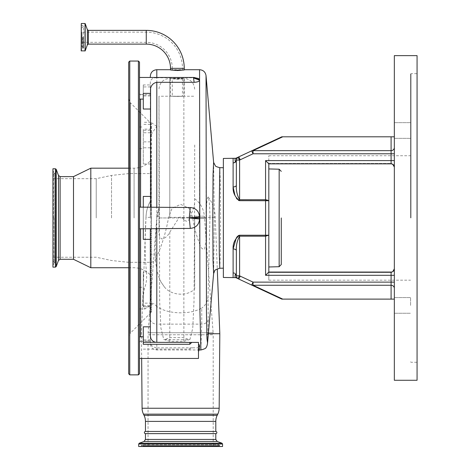 <?xml version="1.0" encoding="UTF-8"?>
<svg xmlns="http://www.w3.org/2000/svg" width="470" height="470" viewBox="0 0 470 470"><rect width="100%" height="100%" fill="white"/><g stroke="black" fill="none" stroke-linecap="round" stroke-linejoin="round"><path stroke-width="0.35" stroke-dasharray="2.35 1.76" d="M184.246 69.96L170.504 69.96M81.175 50.842L81.175 23.641M81.175 37.242L81.175 49.18L81.175 37.242M82.033 37.242L82.033 46.689L82.033 37.242M82.033 42.329L82.033 32.16L82.033 42.329L146.264 42.329A26.026 26.026 0 0 1 172.29 68.356L170.504 68.356M184.246 68.356L182.466 68.356A36.196 36.196 0 0 0 146.264 32.16L146.264 42.329L146.264 32.16L82.033 32.16M177.378 70.347L182.466 69.96L172.29 69.96L177.378 70.347M156.816 77.462L156.816 77.767L194.151 77.767L198.552 78.525M199.562 69.707L199.562 243.695C196.26 235.241 193.957 226.464 192.659 217.351L189.216 208.404L180.656 204.338L172.055 208.38L168.583 217.351C166.321 230.47 162.638 243.031 157.532 255.034L156.816 256.82L156.816 126.436L150.87 122.294L150.324 122.746L150.324 132.769L150.324 129.133L143.291 129.133L143.291 163.989L143.291 129.133M207.546 342.959L208.234 319.406L208.051 296.312L209.961 217.351L215.248 217.351L206.324 217.351L206.03 240.035L206.03 75.635M209.961 217.351C209.802 205.995 209.215 199.209 208.187 196.995A34.627 34.627 0 0 1 215.248 217.351L217.269 268.852M219.819 333.741L208.351 333.741M150.324 217.351L150.324 201.336C147.586 206.271 146.147 211.612 146.017 217.351L146 217.351A34.627 34.627 0 0 1 150.324 201.195L150.324 217.351L146 217.351L141.429 333.741L141.646 358.451M150.324 257.93C149.807 265.168 155.511 261.537 156.816 256.82M192.659 217.351L168.583 217.351M199.562 243.695C200.514 247.637 202.206 249.453 204.632 249.147L206.03 240.035M213.621 162.397L214.32 217.957L213.621 273.517M208.187 196.995C207.053 197.001 206.43 203.786 206.324 217.351M219.801 268.258L220.354 254.223L220.618 219.954L220.365 182.378L219.801 167.655M223.368 277.47L223.368 158.443M150.324 138.585L151.986 133.116L156.816 126.436L156.816 69.707M215.795 431.46L145.453 431.46M215.795 433.622L145.453 433.622M222.557 446.5L138.691 446.5M148.438 446.5L212.804 446.5L140.313 446.5L141.106 445.971L220.136 445.971L141.106 445.971L141.282 445.56L219.966 445.56L141.282 445.56L142.481 444.767L218.767 444.767L217.575 445.56L143.673 445.56L217.575 445.56L217.399 445.971L143.849 445.971L217.399 445.971L216.6 446.5L144.648 446.5L142.481 444.767L218.767 444.767L220.935 446.5L212.804 446.5M151.898 446.5L209.344 446.5M148.05 446.5L213.198 446.5L148.05 446.5L148.05 334.757L213.198 334.757L213.198 446.5M169.799 341.32L169.805 232.133C167.667 236.116 165.023 238.408 161.88 239.007C159.442 237.403 158.478 234.195 158.983 229.389L158.983 208.04A23.806 23.806 0 0 0 156.886 216.171L148.126 332.731A27.054 27.054 0 0 0 148.05 334.757L213.198 334.757A27.054 27.054 0 0 0 213.121 332.731L148.126 332.731L213.121 332.731L204.362 216.171L194.692 216.171L194.692 289.026C186.749 296.975 170.428 295.36 164.183 286.641L160.834 281.718C152.192 263.588 155.793 240.317 156.904 217.957L158.983 208.527L158.983 96.221L170.504 96.221L170.504 78.631L177.378 79.23L183.87 78.79L183.87 341.32L169.799 341.32L163.748 339.457L160.922 328.166L159.671 301.376L158.983 96.221M194.692 289.026L194.692 216.171M194.692 198.751A23.806 23.806 0 0 1 204.362 216.171L190.297 216.171L189.792 217.957C188.529 221.535 186.555 222.122 183.87 219.725L183.87 217.957L194.568 217.957L194.004 301.358L192.753 328.154L189.927 339.457L189.169 339.693L183.87 337.601L169.805 337.601L164.506 339.693L163.748 339.457M160.834 281.718L164.183 286.641M194.692 144.983L194.568 217.957M177.378 96.415C186.243 96.203 186.243 96.203 177.378 96.415C186.243 96.203 186.243 96.203 177.378 96.415C168.513 96.203 168.513 96.203 177.378 96.415C168.513 96.203 168.513 96.203 177.378 96.415M159.101 217.957L169.805 217.957L169.805 78.361L169.805 217.957L183.87 217.957L183.87 78.361L170.504 78.631M158.983 229.389L158.983 144.983M158.983 208.04L158.983 208.527M169.805 232.133L178.835 217.957C180.022 216.77 181.209 216.77 182.413 217.957L183.87 219.725M194.692 203.058C194.186 206.594 192.724 210.965 190.297 216.171M139.502 137.816L139.502 126.994L139.502 137.816M139.502 373.779L139.502 62.134M151.446 207.135L143.291 207.135L143.291 228.778M139.502 88.284L139.502 77.462L139.502 88.284M193.893 77.462L194.151 77.767M156.816 77.767C152.803 77.679 150.641 79.242 150.324 82.462L150.324 122.746M143.291 93.36L143.291 84.941L150.324 84.941L150.324 82.462M150.324 207.041L150.324 90.205M143.291 84.941L143.291 109.022M150.324 84.941L150.324 129.133M150.324 228.778L143.291 228.614M150.324 335.574L150.324 228.72L151.481 228.778M139.502 347.63L139.502 336.808L139.502 347.63M143.291 326.82L143.291 344.287M143.291 349.139L189.821 349.139L192.412 347.823L156.816 347.888L156.816 349.974L156.816 324.136A6.492 5.223 0 0 1 150.324 318.919L150.324 342.107C150.324 345.103 152.486 347.03 156.816 347.888M199.562 347.941L199.562 345.785L198.481 346.831L198.481 347.823L192.412 347.823M198.481 347.823L198.481 358.451M198.481 342.413L198.481 346.831M199.562 348.029L198.481 349.639M199.562 345.268L199.562 345.785M143.291 196.419L143.291 239.347M140.583 228.778L140.583 336.808M146.017 217.351L145.994 217.957C144.684 236.927 144.831 254.916 146.429 271.924L143.291 271.924L143.291 306.851L143.291 271.924M150.324 318.919L150.324 342.107M140.583 99.105L140.583 207.135M139.502 298.098L139.502 308.919L139.502 298.098M150.324 301.094L150.453 306.781L151.493 303.144L153.766 303.479L149.666 305.623L145.113 308.919L143.097 305.835L142.974 298.098L144.437 288.116C146.387 283.81 147.051 278.41 146.429 271.924M128.68 373.779L128.68 62.134M151.405 312.086L151.405 217.957L151.405 312.086L130.266 333.242L128.68 337.066L128.68 98.847L130.266 102.671L130.266 333.242L130.266 102.671L150.982 123.387L150.982 312.527L150.982 123.387L151.405 123.827L151.405 217.957L151.405 123.827M151.405 217.957L151.405 159.524L151.405 217.957M90.81 267.736L90.81 168.178M73.496 259.293L73.496 176.62M52.934 267.136L52.934 168.777M52.934 217.957L52.934 170.722L52.934 217.957M96.221 217.957L96.221 178.676L96.221 217.957M150.453 306.781L143.291 306.781M208.234 319.406A6.492 5.223 -179.1 0 1 201.765 324.136L156.816 324.136L156.816 306.563C168.096 314.271 189.58 314.988 201.753 308.062L201.765 324.136L200.89 349.974M156.816 306.563L153.766 303.479M208.051 296.312C207.605 301.587 205.502 305.506 201.753 308.062M239.001 235.329L238.543 235.511M236.956 236.909L236.339 237.779M233.108 277.47L233.108 272.823L234.759 273.282M233.108 272.823L233.108 248.977A3.249 1.692 0 0 1 236.351 250.669L236.351 275.82L236.857 277.553L236.351 275.82A3.249 3.249 0 0 0 237.961 278.622L236.792 277.447L237.961 278.622A10.822 10.822 0 0 0 238.848 279.086L281.8 299.114L282.758 299.114L253.048 285.261A3.249 2.744 -65 0 1 251.679 285.067L253.048 282.129L253.048 285.261L391.093 285.261L391.093 299.114L282.758 299.114M236.351 275.808L236.351 275.82A3.249 3.249 0 0 0 237.961 278.622L236.716 277.306M236.792 277.447L235.752 277.629C234.965 277.582 234.847 276.289 235.388 273.757L236.351 275.82L239.6 275.82L239.6 236.187L265.568 236.187L268.546 235.206M237.961 278.622L239.6 275.82A7.573 7.573 0 0 0 240.217 276.143L238.848 279.086A10.822 10.822 0 0 1 237.961 278.622L236.733 277.335M394.342 288.398L394.342 275.308L394.342 288.398A3.249 3.137 180 0 0 391.093 285.261L391.093 282.129L253.048 282.129L240.217 276.143M394.342 55.636L394.265 269.522M391.093 299.114L394.342 299.114M236.351 250.669L236.351 275.82M394.342 275.308L391.093 275.308L391.093 272.065L268.817 272.065L268.817 272.465L268.817 272.065L391.093 272.065L391.093 272.465L392.808 271.572A3.249 3.249 0 0 1 391.093 272.065L268.817 272.065L265.568 275.308L391.093 275.308L391.093 282.129L394.342 282.129M394.342 268.817L394.342 380.277M394.342 305.418L394.342 297.569L394.342 305.418M394.342 130.496L394.342 138.345L394.342 130.496M394.342 167.097L394.342 217.957L394.342 167.097M394.342 160.605L394.342 136.799L394.342 160.605L265.568 160.605L268.817 163.848L391.093 163.848A3.249 3.249 0 0 1 392.808 164.341L391.093 163.448L268.817 163.448L268.817 155.734L268.817 163.848L391.093 163.848L268.817 163.848L268.817 200.719L267.536 199.926M393.519 164.935L393.983 165.61M410.574 217.957L410.574 74.09L410.574 217.957M417.066 55.636L417.066 380.277M410.574 305.418L410.574 297.569L410.574 305.418M410.574 130.496L410.574 138.345L410.574 130.496M417.066 217.957L417.066 362.258L417.066 217.957M394.342 136.799L281.8 136.799L238.848 156.827A10.822 10.822 0 0 0 237.961 157.291A3.249 3.249 0 0 0 236.351 160.094L236.351 185.245C236.046 190.479 237.133 195.309 239.6 199.726L239.6 160.094L237.961 157.291L236.792 158.466L237.961 157.291L236.792 158.466L235.388 162.156C234.847 159.624 234.965 158.331 235.752 158.284L236.716 158.607M391.093 136.799L391.093 150.653L253.048 150.653L253.048 153.784L251.679 150.846A3.249 2.744 -115 0 1 253.048 150.653L282.758 136.799M234.759 162.632L233.108 163.09L233.108 186.937A3.249 1.692 180 0 0 236.351 185.245L236.351 160.094L239.6 160.094A7.573 7.573 0 0 1 240.217 159.771L253.048 153.784L394.342 153.784M233.108 163.09L233.108 158.443M268.817 272.065L268.817 200.719L265.568 200.672L265.568 235.241L239.6 235.241L239.6 236.187M391.093 272.465L268.817 272.465L268.817 280.179L268.817 272.465L391.093 272.465L391.093 272.065A3.249 3.249 0 0 0 392.808 271.572M267.401 199.897L266.296 199.756M266.102 199.744L239.6 199.726L239.6 200.672L265.568 200.672L265.568 160.605M268.817 217.957L268.817 168.936L268.817 217.957M234.971 195.496L236.428 198.27M236.956 199.004L238.543 200.402M239.066 200.602L239.6 200.672M177.378 96.327C183.94 96.209 183.94 96.209 177.378 96.327C183.94 96.209 183.94 96.209 177.378 96.327C170.816 96.209 170.816 96.209 177.378 96.327C170.816 96.209 170.816 96.209 177.378 96.327M177.378 79.042L182.466 78.631L172.29 78.631L177.378 79.042M146.264 30.374L146.264 44.115M88.389 44.115L88.389 30.374M87.367 44.826L87.367 29.657M85.164 50.895L85.164 23.594M85.029 50.983L85.029 23.5M81.316 50.983L81.316 23.5M82.644 37.242L82.644 49.039L82.644 37.242M83.137 37.242L83.137 47.464L83.137 37.242M182.466 69.96L182.466 68.356L172.29 68.356L172.29 69.96M150.324 253.412A6.492 1.621 180 0 0 156.816 255.034L157.532 255.034M219.167 408.248L142.081 408.248M217.78 414.152L143.468 414.152M150.324 124.362L143.291 124.362M217.181 415.368L144.067 415.368M215.795 421.396L145.453 421.396M215.795 439.438L145.453 439.438M144.031 441.471L217.216 441.471M221.987 443.21L139.261 443.21M222.557 444.021L138.691 444.021M157.039 216.171L158.983 216.171M178.835 217.957L158.983 217.957M182.413 217.957L189.792 217.957M150.324 130.29L143.291 130.29M150.324 86.932L143.291 86.932M189.821 347.888L189.821 349.139M150.324 141.869L143.291 141.869M150.324 147.797L143.291 147.797M150.324 163.989L143.291 163.989M150.324 95.78L143.291 95.78M150.324 340.115L143.291 340.115M148.461 306.851L143.291 306.851M138.421 374.866L138.421 61.047M129.761 374.866L129.761 61.047M134.091 217.957L134.091 168.178L134.091 217.957M60.107 259.293L60.107 176.62M58.48 260.427L58.48 175.486M56.224 266.572L56.224 169.341M55.413 267.136L55.413 168.777M53.468 217.957L53.468 171.521L53.468 217.957M53.862 217.957L53.862 264.228L53.862 217.957M111.531 217.957L111.531 175.404L111.531 217.957M128.71 217.957L128.71 173.589L128.71 217.957M144.437 288.116L143.291 288.116M143.99 289.344L143.291 289.344M149.666 305.623L143.291 305.623M265.568 235.241L265.568 275.308M268.817 163.448L391.093 163.448L391.093 163.848L391.093 150.653A3.249 3.137 0 0 0 394.342 147.515M411.009 217.957L411.009 73.655L411.009 217.957M238.848 156.827L240.217 159.771M391.093 163.848L391.093 163.448M279.151 169.206L279.151 266.707M82.033 46.689L83.507 48.175L82.644 49.039L81.175 49.18M81.175 25.309L82.644 25.451L83.507 26.314L83.507 37.242L83.507 26.314L82.033 27.8M83.507 37.242L83.507 48.175L83.507 37.242M170.504 69.707L184.246 69.707M150.87 122.294L143.291 122.294M184.246 78.637L184.246 96.221L194.692 96.221M194.692 89.183C194.051 82.614 190.444 79.007 183.87 78.361L169.805 78.361C163.231 79.007 159.624 82.614 158.983 89.183M189.927 339.457L183.87 341.314M164.506 339.693L189.169 339.693M139.502 148.638L143.291 148.638M139.502 126.994L143.291 126.994M150.324 132.769L143.291 132.769M150.324 95.904L143.291 95.904M140.583 341.32L150.324 341.32M150.324 339.986L143.291 339.986M140.583 95.046L139.502 93.512M140.583 340.868L139.502 342.401M139.502 308.919L145.113 308.919M128.68 168.178L134.091 168.178C141.223 168.013 146.993 165.129 151.405 159.524M128.68 267.736L134.091 267.736C141.223 267.9 146.993 270.785 151.405 276.389M52.934 260.862L54.667 263.03L52.934 265.192M52.934 175.052L54.667 172.884L54.667 217.957L54.667 172.884L52.934 170.722M52.934 178.676L96.221 178.676L111.531 175.404L128.71 173.589L151.405 173.589M52.934 257.237L96.221 257.237L111.531 260.509L128.71 262.325L151.405 262.325M54.667 217.957L54.667 263.03L54.667 217.957M199.368 349.974L156.816 349.974C152.873 349.592 150.711 347.424 150.324 343.482M140.583 94.593L150.324 94.593M139.502 287.276L143.291 287.276M151.493 303.144L143.291 303.144M268.817 155.734L410.574 155.734M394.342 297.569L410.574 297.569L394.342 297.569M394.342 122.652L410.574 122.652L394.342 122.652M410.574 74.09L411.009 73.655L417.066 73.655M410.574 361.824L411.009 362.258L417.066 362.258M236.733 158.578L237.961 157.291L236.857 158.361M394.342 313.261L410.574 313.261L394.342 313.261M394.342 138.345L410.574 138.345L394.342 138.345M268.817 280.179L410.574 280.179M182.466 78.631L182.466 96.221L172.29 96.221L172.29 78.631"/><path stroke-width="0.7" d="M170.504 68.356A24.24 24.24 0 0 0 146.264 44.115L146.264 30.374A37.982 37.982 0 0 1 184.246 68.356L184.246 69.96L177.378 70.524L170.504 69.96L170.504 68.356L184.246 68.356M146.264 30.374L88.389 30.374L88.389 44.115L146.264 44.115M81.316 50.983L81.316 23.5L81.175 50.842L85.164 50.895L85.164 23.594L87.367 29.657L87.367 44.826L85.164 50.895M139.502 77.462L193.893 77.462L198.552 78.525L199.562 80.135C199.315 81.416 197.512 82.138 194.145 82.309L156.816 82.309C153.549 82.926 151.469 84.917 150.582 88.284L150.518 207.135M139.502 207.135L190.28 207.523C195.937 208.093 199.033 211.218 199.562 216.905L199.562 219.014C199.045 224.689 195.955 227.821 190.28 228.402L143.291 228.778L143.291 239.347L150.324 239.347M217.269 268.852L219.819 333.741L219.167 408.248A13.742 13.742 0 0 1 217.78 414.152L217.181 415.368A13.742 13.742 0 0 0 215.795 421.396L215.795 431.46A1.081 1.081 0 0 1 216.876 432.541A1.081 1.081 0 0 1 215.795 433.622L215.795 439.438L145.453 439.438L145.453 433.622A1.081 1.081 0 0 1 144.372 432.541A1.081 1.081 0 0 1 145.453 431.46L145.453 421.396L215.795 421.396M199.368 349.974L200.89 349.974C204.609 348.993 206.324 348.153 206.048 347.442C206.73 346.889 207.223 345.409 207.54 342.994L213.615 273.605L213.033 260.48L212.804 217.957L213.045 174.705L213.615 162.303L206.03 75.635L206.465 312.679L206.959 338.559L207.546 342.959M213.621 162.397L215.289 165.651C215.26 166.227 216.764 166.891 219.801 167.649L219.102 215.959L219.296 253.553L219.801 268.258C216.018 269.38 214.291 270.326 214.614 271.102L213.621 273.517M145.453 421.396A13.742 13.742 0 0 0 144.067 415.368L143.468 414.152A13.742 13.742 0 0 1 142.081 408.248L141.646 358.451M145.453 433.622L215.795 433.622M222.557 444.021L138.691 444.021L138.691 446.5L222.557 446.5L222.557 444.021L221.987 443.21L139.261 443.21L144.031 441.471L145.453 439.438M145.453 431.46L215.795 431.46M190.28 228.402L189.24 217.957L190.28 207.523M194.145 82.309L193.528 77.991L194.151 77.767M150.324 109.022L143.291 109.022L143.291 93.36L150.324 93.36M156.816 228.402L156.816 342.348L155.958 342.295C153.49 341.919 151.775 340.58 150.8 338.282L150.324 335.574L150.324 228.778M156.816 342.348L191.748 342.413L189.821 344.287L143.291 344.287L143.291 326.82L150.324 326.82M199.562 216.905L189.24 217.957L199.562 219.014M139.502 358.451L198.481 358.451L198.481 342.413L191.748 342.413M199.562 348.029L198.481 351.813M198.481 344.017L199.562 345.268L199.562 347.295A9.741 3.008 -0 0 0 198.481 345.92M199.562 79.665L193.528 77.991L199.562 80.135M150.324 77.462L150.324 76.199L150.324 77.462M143.291 207.135L143.291 196.419L150.324 196.419M140.583 336.808L140.583 228.778M140.583 207.135L140.583 99.105M139.502 217.957L139.502 373.779L138.421 374.866L138.421 61.047L139.502 62.134L139.502 217.957M129.761 374.866L129.761 61.047L128.68 62.134L128.68 373.779L129.761 374.866L138.421 374.866M128.68 98.847L128.68 337.066M60.107 176.62L60.107 259.293L58.48 260.427L58.48 175.486L60.107 176.62L73.496 176.62L90.81 168.178L90.81 267.736L128.68 267.736M73.496 176.62L73.496 259.293L90.81 267.736M55.413 168.777L52.934 168.777L52.934 267.136L55.413 267.136L56.224 266.572L56.224 169.341L55.413 168.777L55.413 267.136M200.89 349.974L199.938 311.363L199.562 69.707C203.246 70.018 205.402 71.992 206.03 75.635M208.351 333.741L219.819 333.741M236.68 158.672L237.961 157.291A3.249 3.249 0 0 0 236.351 160.094L236.792 158.466L235.752 158.284L223.368 158.443L223.368 277.47L235.752 277.629L237.961 278.622A3.249 3.249 0 0 1 236.351 275.82L236.351 250.669C236.046 245.434 237.133 240.605 239.6 236.187C237.133 240.605 236.046 245.434 236.351 250.669L236.351 275.82A3.249 3.249 0 0 0 237.961 278.622L239.6 275.82A7.573 7.573 0 0 0 240.217 276.143L253.048 282.129L391.093 282.129L391.093 275.308L265.568 275.308L268.817 272.065L391.093 272.065A3.249 3.249 0 0 0 394.342 268.817A3.249 3.249 0 0 1 391.093 272.065A3.249 3.249 0 0 0 392.808 271.572L394.342 268.817M236.339 237.779L233.108 248.977C232.797 243.378 234.965 238.801 239.6 235.241L239.001 235.329M238.543 235.511L236.956 236.909M234.759 273.282L233.108 272.823L233.108 277.47M394.342 299.114L391.093 299.114L391.093 285.261L253.048 285.261A3.249 2.744 -65 0 1 251.679 285.067L253.048 282.129L253.048 285.261L282.758 299.114L281.8 299.114L238.848 279.086A10.822 10.822 0 0 1 237.961 278.622A10.822 10.822 0 0 0 238.848 279.086L240.217 276.143M391.093 299.114L282.758 299.114M236.68 277.241L235.752 277.629C234.965 277.582 234.847 276.289 235.388 273.757L236.351 275.82L239.6 275.82L239.6 236.187L265.568 236.187L268.817 235.194L265.568 235.241L268.817 235.194L268.817 272.065M391.093 272.465L392.808 271.572L394.265 269.522M394.342 380.277L394.342 55.636L417.066 55.636L417.066 380.277L394.342 380.277M391.093 163.448L393.519 164.935M393.983 165.61L394.342 167.097L392.808 164.341A3.249 3.249 0 0 0 391.093 163.848A3.249 3.249 0 0 1 394.342 167.097A3.249 3.249 0 0 0 391.093 163.848L268.817 163.848L265.568 160.605L391.093 160.605L391.093 136.799L282.758 136.799L253.048 150.653A3.249 2.744 -115 0 0 251.679 150.846L281.8 136.799L282.758 136.799M394.342 153.784L253.048 153.784L251.679 150.846L238.848 156.827A10.822 10.822 0 0 0 237.961 157.291L235.752 158.284C234.965 158.331 234.847 159.624 235.388 162.156L234.759 162.632M237.961 157.291L239.6 160.094L236.351 160.094L235.388 162.156L233.108 163.09L233.108 158.443M391.093 136.799L394.342 136.799M394.342 147.515A3.249 3.137 0 0 1 391.093 150.653L253.048 150.653L253.048 153.784L240.217 159.771A7.573 7.573 0 0 0 239.6 160.094L239.6 199.726C237.133 195.309 236.046 190.479 236.351 185.245L236.351 160.094L236.351 185.245A3.249 1.692 0 0 1 233.108 186.937L234.971 195.496M268.817 163.448L268.817 200.719L265.568 199.726L239.6 199.726L239.6 200.672C234.959 197.106 232.797 192.53 233.108 186.937L233.108 163.09M268.817 235.194L268.817 200.719L239.6 200.672M233.108 272.823L233.108 248.977A3.249 1.692 180 0 1 236.351 250.669M281.26 217.957L281.26 264.545L281.26 217.957M236.428 198.27L236.956 199.004M238.543 200.402L239.066 200.602M81.316 23.5L85.029 23.5L85.029 50.983M170.504 69.707L156.816 69.707L156.816 77.462M156.816 82.309L156.816 207.523M144.067 415.368L217.181 415.368M221.987 443.21L217.216 441.471L144.031 441.471M143.468 414.152L217.78 414.152M155.958 342.295L143.291 342.295M189.821 344.287L189.821 342.348M206.03 217.957L189.24 217.957M142.081 408.248L219.167 408.248M239.6 236.187L239.6 235.241L265.568 235.241L265.568 160.605M265.568 235.241L265.568 275.308M394.342 288.398A3.249 3.137 180 0 0 391.093 285.261L391.093 282.129L394.342 282.129M392.808 271.572A3.249 3.249 0 0 1 391.093 272.065L391.093 275.308L394.342 275.308M394.342 160.605L391.093 160.605L391.093 163.848M240.217 159.771L238.848 156.827M268.817 266.978L279.151 266.707L279.151 169.206L268.817 168.936M88.389 30.374L87.367 29.657M87.367 44.826L88.389 44.115M184.246 69.707L199.562 69.707M223.368 268.17L219.801 268.258M138.691 444.021L139.261 443.21M217.216 441.471L215.795 439.438M139.502 228.778L143.291 228.778M139.502 99.105L143.291 99.105M139.502 336.808L143.291 336.808M156.816 69.707C152.873 70.089 150.711 72.257 150.324 76.199M90.81 168.178L128.68 168.178M60.107 259.293L73.496 259.293M58.48 260.427L56.224 266.572M58.48 175.486L56.224 169.341M129.761 61.047L138.421 61.047M223.368 167.743L219.801 167.655M279.151 266.707L281.26 264.545M279.151 169.206L281.26 171.368"/></g></svg>
